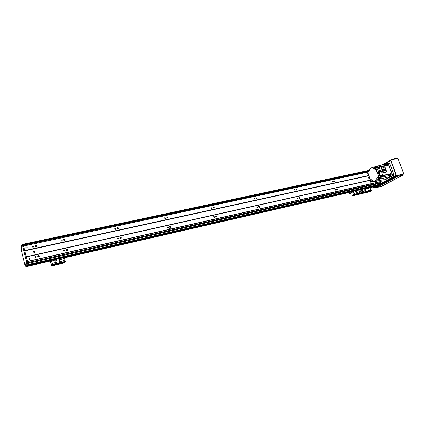 <?xml version="1.0" encoding="UTF-8"?>
<svg xmlns="http://www.w3.org/2000/svg" width="425" height="425" viewBox="0 0 425 425"><rect width="100%" height="100%" fill="white"/><g stroke="black" fill="none" stroke-linecap="round" stroke-linejoin="round"><path stroke-width="0.64" d="M379.089 180.705L378.648 180.8M26.887 265.057L27.774 264.849L26.887 265.057L26.499 263.383L26.817 264.839M23.354 245.374L22.785 244.343L23.635 246.038L27.471 261.593L27.774 264.849L50.591 259.627L27.774 264.839L27.614 262.655M27.816 264.743L26.934 264.945L26.589 261.795L22.753 246.229L21.909 244.529L21.994 245.214M27.508 265.498L50.171 260.307L27.508 265.498L27.604 264.892L26.738 265.173L27.614 264.972M27.641 265.173L27.078 266.491M22.084 245.395L21.76 245.012L21.282 246.516L21.59 248.625L21.298 250.012L25.224 265.992L25.681 265.258L26.228 266.703L26.764 265.37M21.999 245.209L22.1 246.558L22.148 245.639M25.303 266.209L25.978 266.055L25.303 266.209M26.738 265.173L26.663 264.876M26.27 266.406L25.686 263.925L26.27 266.406M21.967 248.901L21.388 246.431L21.967 248.901M22.801 246.42L23.035 247.377M26.302 260.637L26.541 261.598M22.785 244.343L21.909 244.529M23.152 244.89L22.27 245.076M368.661 171.934L22.753 246.229M380.89 180.301L381.23 181.533L26.589 261.795M27.721 263.431L26.839 263.633M359.449 191.691L359.927 192.668C359.263 192.674 359.067 192.366 359.332 191.744L359.449 191.691M359.794 192.722L359.274 191.792M357.016 192.254L357.494 193.232C356.83 193.242 356.628 192.934 356.894 192.307L357.016 192.254M357.361 193.29L356.835 192.355M356.511 190.809L356.995 191.787C356.325 191.797 356.123 191.489 356.389 190.862L356.511 190.809M356.857 191.845L356.331 190.915M358.944 190.251L359.428 191.229C358.764 191.234 358.562 190.931 358.828 190.304L358.944 190.251M359.29 191.282L358.769 190.357M356.24 193.263L356.001 192.785L356.24 193.263M356.166 193.269L355.938 192.86M360.182 190.575L359.948 190.092L360.182 190.575M360.108 190.575L359.885 190.172M354.806 193.487L354.567 193.003L354.806 193.487M354.732 193.487L354.503 193.083M361.606 190.357L361.367 189.879L361.606 190.357M361.532 190.357L361.303 189.959M362.105 191.792L361.872 191.314L362.105 191.792M362.031 191.797L361.808 191.393M354.301 192.036L354.062 191.558L354.301 192.036M354.227 192.042L353.998 191.633M360.761 192.217L360.522 191.739L360.761 192.217M360.687 192.217L360.458 191.813M355.661 191.611L355.422 191.133L355.661 191.611M355.592 191.617L355.358 191.213M362.897 188.567L362.525 188.264L354.854 190.018L353.175 190.777L354.142 194.432L352.511 195.463M371.477 186.602L371.11 186.304L371.482 186.623L370.52 187.287L371.487 190.857L369.936 191.675L352.893 195.76L354.237 194.868L354.338 194.326L353.292 191.107L354.971 190.347L354.854 190.018M362.525 188.264L362.637 188.594L354.971 190.347M362.637 188.594L363.678 188.355L363.561 188.025L362.796 188.286M371.487 190.857L362.934 192.849L361.399 193.667L362.934 192.849L361.962 189.247L362.785 188.679L353.292 191.107M355.226 190.448L354.354 190.692L355.226 190.448M362.19 188.854L361.324 189.098L362.19 188.854M356.761 191.484L356.649 191.176L356.957 191.436M357.34 193.279L357.197 192.743L357.388 193.253M356.75 191.123L356.219 191.245M32.465 246.803L33.389 247.031L32.683 247.111M384.503 179.743L392.243 175.764L392.418 174.919L388.365 163.721L387.839 163.296L387.473 163.487M386.293 165.867L385.427 164.225L386.357 163.721L387.143 164.363L388.344 164.108L387.409 163.519M388.344 164.108L392.174 174.68L391.903 175.945L384.912 179.637M385.427 164.225L377.203 166.085M373.378 168.518L372.497 167.285L369.256 169.182L369.362 170.993L368.788 171.323L368.932 172.789L368.746 173.767L368.3 174.016L370.154 179.238L370.759 178.92L372.167 180.721L372.858 180.402M372.497 167.285L375.376 166.674L375.87 167.779M377.559 165.888L378.17 167.291L377.389 167.455L376.773 166.053L375.376 166.674M377.017 166.154L377.347 167.392M377.469 167.365L377.241 166.074M377.092 181.018L377.474 180.79M377.358 180.954L375.631 181.48L375.525 181.225M383.361 179.743L376.874 181.066M376.927 181.193L377.241 181.018M371.105 179.026L370.154 179.238M375.631 181.48L376.507 181.008L373.644 181.65L372.677 180.439M373.644 181.65L376.933 179.844L376.63 179.005L379.621 178.341M380.008 177.56L376.826 178.022L376.63 179.005M376.826 178.022L380.226 177.262M382.048 173.161L383.138 176.194L378.563 177.363L378.261 176.513L377.421 177.692M378.563 177.363L379.026 177.108L376.89 171.132L376.624 171.28L376.04 169.644L375.424 169.979M377.83 168.826L374.797 169.474L375.408 169.984M374.797 169.474L374.462 168.534L377.91 167.933M373.362 168.518L373.984 168.178L374.462 168.534M389.906 176.641L389.544 175.461L389.81 174.202L390.527 173.713L390.973 174.946L390.708 176.21L389.906 176.641L376.933 179.844M377.352 180.816L376.97 181.045M376.964 180.923L377.32 180.822M373.113 180.513L372.167 180.721M380.221 178.787L380.327 179.084M380.821 176.938L381.262 178.574M380.667 178.739L380.375 177.432M380.561 178.75L380.274 177.469L380.545 178.76M380.088 177.538L380.364 178.766M380.152 178.813L380.566 178.707L380.226 177.507L379.881 177.586M390.426 175.78L390.076 174.542L390.426 175.78M390.527 173.713L382.851 175.408M387.143 164.363L387.589 165.591L384.668 166.212M386.686 171.806L383.504 172.497L381.416 166.69L384.598 166.01L386.686 171.806L386.229 172.056L383.053 172.752L380.986 166.998L378.919 167.434L379.451 168.911L376.04 169.644M376.89 171.132L380.997 170.244L381.379 171.307M379.026 177.108L383.138 176.194M379.217 175.833L381.799 175.759L382.532 175.355L379.945 175.429L379.217 175.833L378.324 171.774L379.052 171.365L381.634 171.296L382.532 175.355M379.945 175.429L379.052 171.365M377.868 167.806L378.919 167.434M373.984 168.178L376.869 167.567L376.252 166.164M378.866 169.038L378.526 167.737M378.691 169.054L378.484 167.742L378.781 169.054M378.234 167.843L378.489 169.07M378.271 169.118L378.022 167.886L378.271 169.118L378.707 169.012L378.362 167.817M386.718 165.516L386.378 164.284L386.718 165.516M383.053 172.752L383.504 172.497M381.416 166.69L380.816 167.036M385.932 170.292L383.918 170.977L382.782 167.822L383.499 167.413L384.795 167.137L385.932 170.292L383.918 170.977M384.636 170.574L383.499 167.413M377.331 167.365L377.14 166.127M377.156 166.127L376.832 166.191L377.272 167.248M353.52 192.642L349.143 193.651L351.565 192.312L351.693 191.887M348.76 192.562L349.143 193.651M33.665 246.532C33.506 247.286 33.118 247.408 32.502 246.893C32.555 246.064 32.932 245.905 33.628 246.431L33.665 246.532M35.998 257.449L35.025 257.077M36.237 256.843C36.083 257.603 35.695 257.731 35.073 257.226C35.116 256.387 35.487 256.222 36.199 256.737L36.237 256.843M39.339 256.148C39.127 257.162 38.611 257.327 37.793 256.642C37.867 255.526 38.367 255.319 39.291 256.02L39.217 256.179M37.74 256.158L39.185 256.259L39.227 256.743M35.158 245.894L36.614 245.995L36.662 246.431M36.763 245.857C36.545 246.872 36.029 247.026 35.211 246.33C35.307 245.225 35.812 245.028 36.72 245.74L36.763 245.857M63.591 239.657L64.967 239.971L64.951 240.364M65.11 239.711L65.121 239.742C64.807 240.773 64.292 240.863 63.575 240.019C63.867 238.993 64.377 238.893 65.11 239.711M67.724 249.778L67.729 249.815C67.416 250.851 66.9 250.947 66.183 250.097C66.475 249.066 66.991 248.96 67.724 249.778M66.21 249.693L67.57 250.022L67.543 250.458M117.204 227.954L118.357 228.384L118.32 228.857M118.58 228.119L118.596 228.427C117.964 229.218 117.481 229.117 117.151 228.124C117.587 227.391 118.065 227.391 118.58 228.119M121.242 237.772L121.252 238.101C120.594 238.882 120.116 238.77 119.813 237.766C120.264 237.044 120.737 237.049 121.242 237.772M119.877 237.586L121.013 238.021L120.96 238.531M166.855 217.186L168.135 217.377L168.098 217.855C167.317 218.397 166.903 218.174 166.855 217.186L167.843 217.648L167.801 218.147M167.87 217.77L167.243 217.117M170.834 226.642L170.786 227.147C169.984 227.667 169.575 227.428 169.564 226.435L170.834 226.642M169.575 226.413L170.542 226.902L170.483 227.428M170.563 227.014L170 226.382M168.3 227.327L169.474 228.592M170.133 228.443L170.531 228.028M213.005 207.166L213.844 207.671L213.802 208.16M213.839 208.075L213.095 207.15M214.189 207.389L214.104 207.952C213.286 208.308 212.936 208.022 213.047 207.097L214.189 207.389M216.915 216.304L216.814 216.888C215.98 217.218 215.64 216.92 215.783 215.996L216.915 216.304M215.735 216.065L216.564 216.569L216.511 217.085M216.559 216.978L215.852 216.049M255.983 197.864L256.705 198.369L256.679 198.842M256.62 198.842L255.956 197.917M257.098 198.087L256.987 198.682C256.174 198.905 255.871 198.592 256.068 197.742L257.098 198.087M259.84 206.672L259.712 207.288C258.894 207.485 258.597 207.161 258.82 206.311L259.84 206.672M258.729 206.438L259.441 206.943L259.404 207.432M259.356 207.437L258.708 206.486M296.113 189.189L296.73 190.124M296.56 190.097L296.076 189.353M297.176 189.396L297.048 190.007C296.262 190.14 295.991 189.81 296.23 189.024L297.176 189.396M299.922 197.678L299.784 198.3C298.993 198.411 298.733 198.077 298.993 197.296L299.922 197.678M298.871 197.46L299.471 198.411M299.306 198.379L298.828 197.614M333.683 181.077L334.231 181.958M333.928 181.82L333.668 181.406M334.693 181.262L334.56 181.873C333.811 181.937 333.567 181.608 333.822 180.875L334.693 181.262M337.439 189.258L337.296 189.879C336.547 189.927 336.308 189.593 336.584 188.865L337.439 189.258M336.441 189.061L336.972 189.959M336.68 189.821L336.414 189.38M371.673 181.193L372.146 182.022M372.629 181.363L372.491 181.974C371.774 181.98 371.551 181.645 371.832 180.965L372.629 181.363M381.23 181.533L27.476 261.593L23.683 246.112M35.052 251.701C34.866 252.62 34.398 252.769 33.649 252.153C33.708 251.143 34.159 250.947 35.009 251.573L35.052 251.701M369.405 177.937L369.283 178.484L368.672 177.576L369.405 177.937M368.815 175.467L24.777 250.553M27.11 247.377C26.961 248.126 26.573 248.258 25.946 247.77C25.968 246.93 26.339 246.76 27.062 247.254L27.11 247.377M62.135 240.359L62.14 240.369C61.922 241.15 61.535 241.225 60.982 240.598C61.189 239.817 61.577 239.737 62.135 240.359L61.8 240.98L60.977 240.582M115.828 228.714L115.844 228.937C115.372 229.542 115.01 229.473 114.75 228.73L115.828 228.714M165.58 217.929L165.559 218.285C164.974 218.7 164.656 218.535 164.613 217.791L165.58 217.929M211.809 207.905L211.751 208.324C211.135 208.601 210.869 208.388 210.949 207.687L211.809 207.905M254.878 198.571L254.793 199.017C254.187 199.187 253.953 198.953 254.102 198.31L254.878 198.571M295.099 189.847L295.003 190.304L294.392 189.566L295.099 189.847M332.748 181.688L332.647 182.139L332.09 181.395L332.748 181.688M368.061 174.027L367.96 174.478L367.45 173.735L368.061 174.027M167.572 227.784L167.301 227.487M117.964 239.052L117.406 238.568M64.403 251.101L63.575 250.638M29.729 259.42L28.725 259.08M50.325 261.067L27.152 266.385L27.285 266.055L50.251 260.785M27.375 265.832L50.193 260.504M368.703 171.843L23.641 246.017L368.698 171.854M23.131 244.805L369.591 170.643L23.131 244.805M22.801 244.311L369.601 170.212L22.801 244.311M371.567 179.993L26.355 256.95M381.278 181.39L27.46 261.423M370.807 181.773L370.701 182.229L370.202 181.475L370.807 181.773M335.5 189.693L335.389 190.161L334.852 189.396L335.5 189.693M297.851 198.14L297.744 198.613L297.149 197.853L297.851 198.14M257.619 207.172L257.523 207.634C256.907 207.788 256.684 207.543 256.849 206.901L257.619 207.172M214.535 216.835L214.466 217.276C213.833 217.526 213.573 217.303 213.679 216.607L214.535 216.835M168.279 227.216L168.247 227.593C167.641 227.991 167.333 227.816 167.317 227.067L168.279 227.216M118.49 238.388L118.501 238.627C118.012 239.227 117.645 239.148 117.406 238.393L118.49 238.388M64.743 250.447L64.749 250.463C64.526 251.249 64.138 251.329 63.585 250.697C63.798 249.911 64.18 249.831 64.743 250.447M29.947 258.836C29.803 259.585 29.415 259.723 28.788 259.245C28.783 258.4 29.155 258.219 29.893 258.697L29.947 258.836M115.308 229.367L114.755 228.926M26.892 247.961L25.904 247.663M368.932 178.521L368.523 177.82M34.956 252.232L34.908 251.823L33.591 251.743M371.37 186.293L380.152 184.285L381.055 182.49L380.662 181.661M378.664 185.077L371.248 186.777L378.664 185.077L379.456 184.445M377.905 185.481L370.526 187.17L378.154 185.194M376.518 186.177L377.4 185.597M353.053 190.942L64.515 257.024L353.053 190.942M63.75 257.199L62.491 257.492L63.739 257.168M52.519 259.771L51.244 260.063L52.509 259.739M378.181 185.273L370.967 186.926M353.037 191.032L64.435 257.152M50.182 260.419L27.46 265.62M377.427 185.672L370.515 187.26M353.047 191.266L64.318 257.47M50.235 260.7L27.322 265.954M375.732 186.942L375.073 187.212L375.732 186.942M396.557 175.849L395.845 176.141L396.557 175.849M382.888 164.762L390.687 160.262L396.206 175.472L380.603 183.802M375.843 186.341L373.495 187.595L373.262 186.936M402.714 174.51L403.75 173.963L398.082 158.445L390.745 159.975L382.218 164.905M403.75 173.963L396.419 175.605L390.745 159.975M376.47 187.165L373.442 187.861L396.419 175.605M373.123 186.968L373.442 187.861M374.032 187.308L373.644 187.398L373.325 186.92M383.228 164.693L390.729 160.613L396.026 175.196L380.678 183.643M375.456 186.432L373.644 187.398M388.471 163.163L389.188 162.77L389.72 163.195L393.784 174.404L393.603 175.249L384.774 179.982M384.349 179.78L384.763 179.988M391.489 180.864L390.32 181.321L391.489 180.864M378.234 186.92L377.108 187.361L378.234 186.92M402.124 175.259L400.913 175.738L402.124 175.259M381.368 186.198L380.242 186.639L381.368 186.198M398.894 175.982L397.688 176.465L398.894 175.982M388.307 181.587L387.143 182.049L388.307 181.587M376.608 187.558L381.507 186.368L402.772 175.174L397.842 176.279L376.608 187.558L376.518 186.873L397.619 175.658L402.448 174.447L402.911 175.047M390.936 159.938L392.652 159.136L396.562 158.323L396.934 158.684M368.061 189.704L368.533 190.676L368.061 189.704M368.395 190.724L367.885 189.805M365.665 190.257L366.138 191.229L365.665 190.257M365.999 191.282L365.484 190.357M365.16 188.827L365.633 189.794L365.16 188.827M365.5 189.853L364.979 188.928M367.556 188.275L368.029 189.247L367.556 188.275M367.896 189.3L367.381 188.376M364.9 191.255L364.666 190.777L364.9 191.255M364.825 191.261L364.602 190.857M368.778 188.594L368.544 188.121L368.778 188.594M368.698 188.599L368.48 188.201M363.487 191.473L363.253 190.995L363.487 191.473M363.412 191.473L363.189 191.075M370.175 188.381L369.941 187.908L370.175 188.381M370.095 188.387L369.877 187.988M370.68 189.805L370.446 189.332L370.68 189.805M370.6 189.81L370.382 189.412M362.982 190.039L362.748 189.561L362.982 190.039M362.908 190.039L362.684 189.64M369.352 190.225L369.118 189.747L369.352 190.225M369.277 190.225L369.054 189.826M364.326 189.619L364.092 189.141L364.326 189.619M364.252 189.619L364.023 189.221M371.11 186.304L363.561 188.025M371.227 186.628L363.678 188.355M354.237 194.868L362.934 192.849L361.988 189.114L370.547 187.149M363.917 188.456L363.051 188.7L363.917 188.456M370.765 186.888L369.909 187.133L370.765 186.888M59.883 260.892L60.748 261.386C60.531 262.352 60.063 262.469 59.362 261.742L59.883 260.892M60.642 261.959L60.695 261.476L59.829 260.982L59.41 261.258M55.957 261.8L56.822 262.273C56.631 263.245 56.169 263.378 55.441 262.677L55.957 261.8M56.727 262.857L56.769 262.363L55.903 261.89L55.473 262.177M55.484 259.93L56.344 260.403C56.153 261.375 55.691 261.508 54.963 260.801L55.484 259.93M56.254 260.982L56.291 260.493L55.431 260.02L54.995 260.312M59.41 259.032L60.27 259.521C60.053 260.488 59.585 260.605 58.884 259.877L59.41 259.032M60.169 260.089L60.217 259.611L59.351 259.123L58.926 259.399M54.522 263.192L54.102 262.963L54.777 262.756L54.522 263.192M54.719 263.07L54.108 262.74M61.269 259.372L60.844 259.128L61.529 258.963L61.269 259.372M61.455 259.261L60.855 258.921M52.232 263.58L51.807 263.362L52.487 263.139L52.232 263.58M52.429 263.452L51.813 263.133M63.532 258.99L63.102 258.74L63.787 258.591L63.532 258.99M63.713 258.883L63.118 258.538M64.01 260.849L63.58 260.599L64.265 260.451L64.01 260.849M64.191 260.743L63.601 260.392M51.754 261.704L51.335 261.481L52.009 261.263L51.754 261.704M51.956 261.577L51.335 261.263M61.816 261.497L61.391 261.258L62.071 261.088L61.816 261.497M62.002 261.391L61.402 261.046M53.98 261.051L53.555 260.822L54.235 260.615L53.98 261.051M54.177 260.929L53.561 260.605M51.335 259.388L50.182 260.132L51.271 264.807L51 266.05L51.324 264.717L50.293 260.557L51.441 259.818L51.335 259.388L63.713 256.562L63.824 256.987L51.441 259.818M64.441 256.546L64.536 256.923L64.441 256.546L63.713 256.562M63.824 256.987L64.547 256.971L64.308 257.348L50.293 260.557M64.308 257.348L65.344 261.46L64.945 262.799L51 266.05M52.418 263.192L52.047 263.001M51.946 261.322L51.563 261.131M51.972 261.556L51.898 261.269M26.238 266.682L27.11 266.486M353.961 190.342L354.078 190.671M352.729 195.691L352.612 195.357M371.593 190.315L354.338 194.326M370.52 187.287L353.265 191.245M35.073 257.226L35.753 257.072M37.782 256.62L39.355 256.264M63.628 250.819L64.159 250.697M66.226 250.235L67.543 249.937M117.459 238.733L117.73 238.675M119.866 238.191L120.987 237.942M169.559 227.04L170.468 226.833M215.725 216.676L216.383 216.527M258.735 207.023L259.17 206.922M35.047 257.162L35.663 257.024L35.047 257.162M37.756 256.557L39.174 256.238L37.756 256.557M63.601 250.755L64.074 250.649L63.601 250.755M66.204 250.171L67.511 249.879L66.204 250.171M119.839 238.133L120.96 237.883L119.839 238.133M169.532 226.982L170.436 226.78L169.532 226.982M215.703 216.623L216.352 216.474L215.703 216.617M35.036 257.12L35.588 256.998M37.745 256.509L39.148 256.195M63.591 250.713L64 250.623M66.188 250.128L67.49 249.836M119.829 238.09L120.939 237.846M169.522 226.939L170.409 226.743M215.693 216.58L216.325 216.442M258.697 206.933L259.112 206.837M388.365 163.721L389.799 163.418M392.418 174.919L393.832 174.606M392.243 175.764L392.923 175.61M384.816 179.759L385.491 179.61M383.956 179.855L385.14 179.584M390.708 176.21L391.903 175.945M377.745 176.869L378.34 176.742M382.962 175.716L389.81 174.202M389.544 175.461L380.896 177.384M390.973 174.946L392.174 174.68M377.241 167.179L376.72 167.291M378.022 167.014L385.889 165.341M372.757 168.013L375.636 167.402M353.271 191.919L351.565 192.312M368.895 175.684L24.825 250.856M371.508 179.839L26.276 256.748M368.879 175.637L24.809 250.792M381.257 181.496L27.476 261.556M380.152 184.285L371.126 186.347M362.982 188.206L362.541 188.312M354.275 190.198L64.345 256.477M380.428 184.137L27.827 264.717M380.444 184.121L27.827 264.701M27.742 263.505L380.933 183.09L27.742 263.521M381.055 182.49L27.641 262.772M381.05 182.431L27.625 262.692M380.672 181.682L27.476 261.619M369.123 171.132L23.327 245.268M368.974 171.217L23.348 245.337M371.524 179.876L26.292 256.796M379.483 184.519L371.392 186.368M353.913 190.368L64.446 256.567M50.373 259.781L27.63 264.982M379.456 184.657L371.434 186.49M353.51 190.591L64.483 256.721M50.267 259.973L27.652 265.147M378.165 185.343L370.749 187.042M353.032 191.101L64.366 257.252M353.032 191.181L64.308 257.364L353.032 191.181M377.411 185.746L370.536 187.324M353.063 191.33L64.34 257.555M376.662 186.145L370.611 187.537M353.138 191.548L64.409 257.832L353.143 191.553M376.731 187.468L376.518 186.873M397.842 176.279L397.619 175.658M398.767 175.95L398.538 175.323M402.677 175.068L402.448 174.447M396.562 158.323L396.716 158.732M392.652 159.136L392.801 159.545M391.834 159.747L391.738 159.476M65.407 262.103L51.393 265.365M65.344 261.46L51.324 264.717M64.324 257.507L50.309 260.722M27.094 266.502L26.228 266.698M352.5 195.442L352.617 195.771M387.839 163.296L389.55 162.934M384.747 179.786L385.454 179.626M383.849 179.892L385.018 179.626M378.372 167.811L378.022 167.886M386.357 163.721L387.552 163.466M33.389 247.031L33.628 246.431M35.95 257.3L36.199 256.737M118.596 228.427L118.373 228.692M168.098 217.855L167.811 218.126M170.786 227.147L170.494 227.407M27.062 247.254L26.849 247.855M29.893 258.697L29.67 259.261M64.393 251.037L64.749 250.463M118.145 239.025L118.501 238.627M115.51 229.335L115.844 228.937M354.264 190.203L64.356 256.477M369.601 170.212L22.801 244.306M376.587 186.171L370.616 187.542M50.325 261.077L27.147 266.401"/></g></svg>
